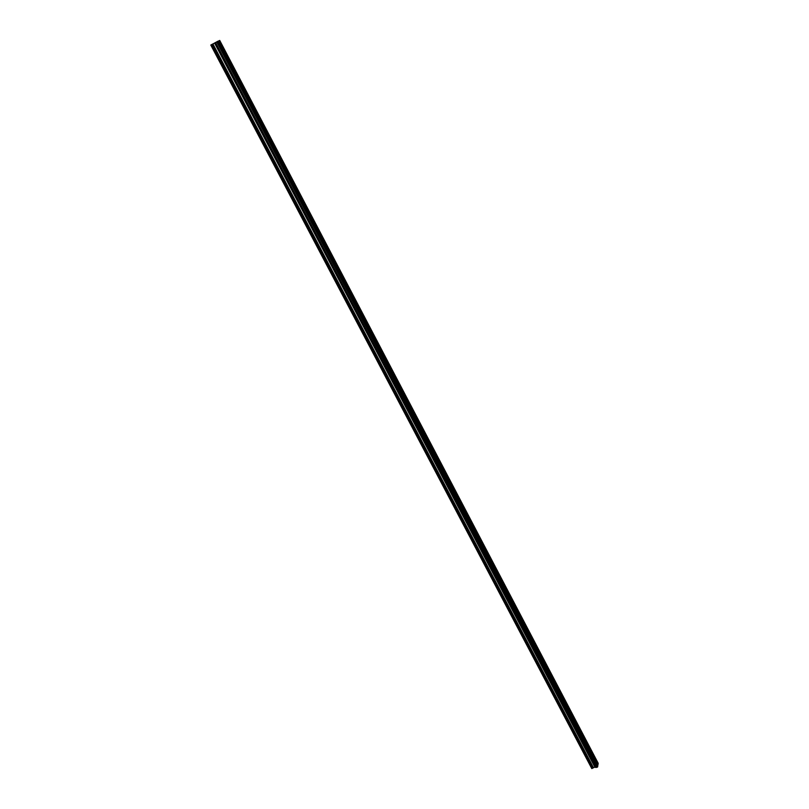 <?xml version="1.0" encoding="UTF-8"?>
<svg xmlns="http://www.w3.org/2000/svg" width="809" height="809" viewBox="0 0 809 809"><rect width="100%" height="100%" fill="white"/><g stroke="black" fill="none" stroke-linecap="round" stroke-linejoin="round"><path stroke-width="1.21" d="M222.222 47.064L222.202 48.348L221.383 47.438L221.403 46.153L222.222 47.064M227.127 56.418L227.107 57.712L226.287 56.822L226.318 55.528L227.127 56.418M232.011 65.741L231.981 67.026L231.202 64.851L232.011 65.741M236.865 75.004L236.835 76.309L236.066 74.135L236.865 75.004M241.699 84.237L241.669 85.532L240.91 83.378L241.699 84.237M246.512 93.419L246.482 94.724L245.734 92.57L246.512 93.419M251.296 102.561L251.275 103.865L250.507 103.026L250.527 101.722L251.296 102.561M256.059 111.652L256.038 112.967L255.28 112.138L255.31 110.823L256.059 111.652M260.801 120.713L260.781 122.028L260.033 121.198L260.063 119.884L260.801 120.713M265.524 129.723L265.504 131.038L264.765 130.229L264.786 128.914L265.524 129.723M270.226 138.693L270.196 140.008L269.498 137.884L270.226 138.693M274.898 147.622L274.878 148.937L274.18 146.823L274.898 147.622M279.55 156.501L279.53 157.826L278.822 157.047L278.842 155.722L279.55 156.501M284.181 165.349L284.161 166.674L283.484 164.571L284.181 165.349M288.793 174.147L288.773 175.482L288.085 174.714L288.105 173.389L288.793 174.147M293.384 182.915L293.364 184.25L292.706 182.156L293.384 182.915M297.955 191.632L297.934 192.967L297.277 190.884L297.955 191.632M302.505 200.319L302.485 201.653L301.818 200.915L301.838 199.58L302.505 200.319M307.026 208.955L307.005 210.3L306.368 208.226L307.026 208.955M311.536 217.56L311.516 218.905L310.889 216.832L311.536 217.56M316.016 226.115L315.995 227.471L315.358 226.753L315.379 225.408L316.016 226.115M320.485 234.64L320.465 235.995L319.828 235.288L319.848 233.932L320.485 234.64M324.925 243.125L324.915 244.48L324.278 243.792L324.298 242.427L324.925 243.125M329.354 251.569L329.334 252.934L328.727 250.881L329.354 251.569M333.753 259.982L333.743 261.337L333.126 260.66L333.146 259.295L333.753 259.982M338.142 268.345L338.122 269.71L337.535 267.678L338.142 268.345M342.5 276.678L342.49 278.053L341.894 277.386L341.904 276.011L342.5 276.678M346.849 284.97L346.839 286.346L346.242 285.688L346.262 284.313L346.849 284.97M351.177 293.222L351.157 294.607L350.59 292.575L351.177 293.222M355.475 301.444L355.464 302.829L354.888 302.182L354.898 300.806L355.475 301.444M359.762 309.625L359.752 311.01L359.186 310.373L359.196 308.987L359.762 309.625M364.03 317.775L364.02 319.161L363.453 318.534L363.463 317.148L364.03 317.775M368.277 325.885L368.267 327.271L367.721 325.258L368.277 325.885M372.504 333.955L372.494 335.351L371.948 334.734L371.958 333.338L372.504 333.955M376.721 341.995L376.711 343.39L376.175 341.388L376.721 341.995M380.908 349.994L380.897 351.389L380.361 350.793L380.372 349.397L380.908 349.994M385.084 357.962L385.074 359.368L384.548 357.366L385.084 357.962M389.24 365.89L389.23 367.296L388.714 365.304L389.24 365.89M393.376 373.788L393.366 375.194L392.85 373.202L393.376 373.788M397.492 381.646L397.492 383.062L396.976 382.485L396.976 381.069L397.492 381.646M401.588 389.473L401.588 390.889L401.588 389.473M405.673 397.27L405.673 398.685L405.673 397.27M409.738 405.026L409.738 406.452L409.738 405.026M413.783 412.752L413.783 414.178L413.783 412.752M417.808 420.437L417.818 421.873L417.808 420.437M421.823 428.103L421.823 429.528L421.823 428.103M425.817 435.727L425.827 437.163L425.817 435.727M429.791 443.312L429.801 444.758L429.791 443.312M433.755 450.876L433.766 452.322L433.755 450.876M437.699 458.4L437.709 459.846L437.699 458.4M441.623 465.893L441.633 467.349L441.623 465.893M445.526 473.356L445.547 474.812L445.526 473.356M449.42 480.789L449.44 482.245L449.42 480.789M453.303 488.181L453.313 489.647L453.303 488.181M457.156 495.553L457.176 497.019L457.156 495.553M460.999 502.885L461.019 504.351L460.999 502.885M464.831 510.196L464.851 511.662L464.831 510.196M468.633 517.467L468.654 518.943L468.633 517.467M472.436 524.707L472.456 526.184L472.436 524.707M476.208 531.928L476.238 533.404L476.208 531.928M479.97 539.107L480 540.584L479.97 539.107M483.721 546.257L483.742 547.744L483.721 546.257M487.453 553.376L487.483 554.863L487.453 553.376M491.164 560.475L491.194 561.962L491.164 560.475M494.865 567.534L494.896 569.03L494.865 567.534M498.546 574.572L498.587 576.069L498.546 574.572M502.217 581.57L502.258 583.077L502.217 581.57M505.868 588.548L505.908 590.054L505.868 588.548M509.508 595.495L509.549 597.002L509.508 595.495M513.139 602.412L513.179 603.918L513.139 602.412M516.749 609.298L516.789 610.815L516.749 609.298M520.339 616.165L520.379 617.682L520.339 616.165M523.919 623.001L523.959 624.518L523.919 623.001M527.478 629.806L527.529 631.323L527.478 629.806M531.038 636.582L531.078 638.099L531.038 636.582M534.567 643.327L534.618 644.854L534.567 643.327M538.086 650.052L538.147 651.579L538.086 650.052M541.595 656.746L541.656 658.283L541.595 656.746M545.094 663.42L545.145 664.947L545.094 663.42M548.573 670.054L548.623 671.591L548.573 670.054M552.031 676.668L552.092 678.215L552.031 676.668M555.49 683.261L555.54 684.798L555.49 683.261M558.918 689.824L558.989 691.371L558.918 689.824M562.346 696.357L562.407 697.904L562.346 696.357M565.754 702.869L565.825 704.417L565.754 702.869M569.152 709.351L569.223 710.899L569.152 709.351M572.529 715.803L572.6 717.361L572.529 715.803M575.907 722.235L575.978 723.792L575.907 722.235M579.254 728.646L579.335 730.203L579.254 728.646M582.601 735.027L582.672 736.584L582.601 735.027M585.928 741.378L586.009 742.945L585.928 741.378M589.245 747.708L589.326 749.276L589.245 747.708M592.552 754.008L592.633 755.586L592.552 754.008M595.839 760.298L595.92 761.866L595.839 760.298M597.639 766.163L598.053 764.293L219.067 40.743L210.795 45.031L592.067 768.479L211.331 44.738M592.188 768.368L594.878 767.094L597.224 767.245L597.73 766.345L217.661 41.35M597.962 764.111L598.205 763.312L219.724 40.45L219.067 40.753M594.878 767.094L214.567 43.029L594.928 767.094M215.103 42.705L595.586 767.336L215.083 42.715M597.8 765.901L217.965 41.219M597.659 766.012L217.773 41.32M597.639 766.881L217.297 41.512M597.224 767.245L216.711 41.815M591.784 768.55L210.856 44.991M598.124 763.848L219.37 40.612M597.982 763.959L219.168 40.713M596.132 767.508L215.528 42.452M596.051 767.498L215.457 42.493M595.697 767.306L215.224 42.644M595.464 767.377L214.961 42.786M593.341 767.458L212.909 43.929M593.29 767.488L212.838 43.959M592.613 768.065L211.897 44.444M211.776 44.515L592.491 768.085L211.786 44.505M592.39 768.105L211.665 44.576M592.309 768.166L211.553 44.626M592.178 768.388L211.321 44.738M592.067 768.479L211.159 44.819"/></g></svg>
